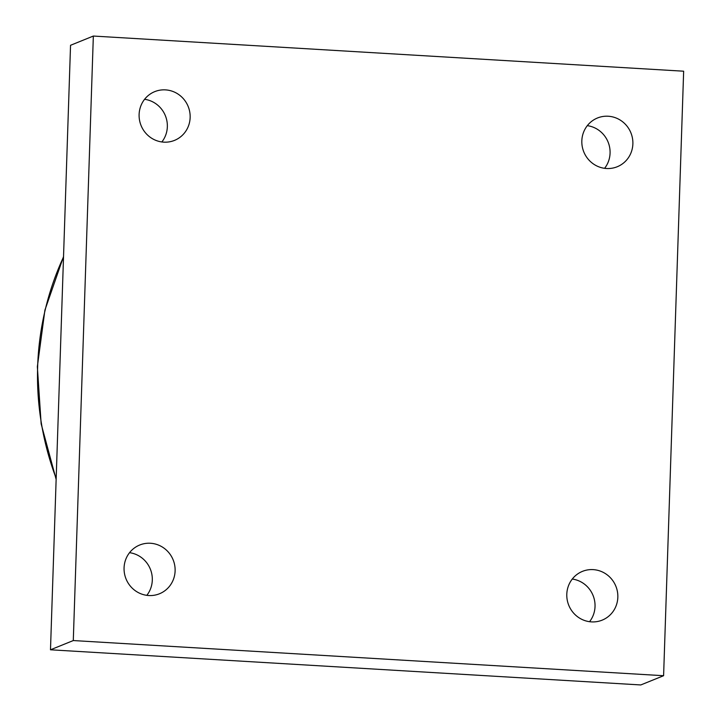 <?xml version="1.0" encoding="UTF-8"?>
<svg xmlns="http://www.w3.org/2000/svg" width="721" height="721" viewBox="0 0 721 721"><rect width="100%" height="100%" fill="white"/><g stroke="black" fill="none" stroke-linecap="round" stroke-linejoin="round"><path stroke-width="1.08" d="M93.342 36.05L70.541 45.288L50.488 649.792L640.789 684.95L663.599 675.712L73.29 640.554L93.342 36.05L683.652 71.208L663.599 675.712M604.595 168.326A26.307 25.406 67.9 0 0 610.074 153.131A26.307 25.406 67.9 0 0 587.309 125.661M161.864 141.956A26.307 25.406 67.9 0 0 167.344 126.77A26.307 25.406 67.9 0 0 144.588 99.3M146.832 595.339A26.307 25.406 67.9 0 0 152.302 580.144A26.307 25.406 67.9 0 0 129.546 552.674M589.553 621.7A26.307 25.406 67.9 0 0 595.032 606.514A26.307 25.406 67.9 0 0 572.276 579.044M632.876 143.894A26.307 25.406 -112.1 0 1 617.23 166.749A26.307 25.406 -112.1 0 1 583.803 151.915A26.307 25.406 -112.1 0 1 597.475 117.992A26.307 25.406 -112.1 0 1 632.876 143.894M190.146 117.532A26.307 25.406 -112.1 0 1 174.509 140.388A26.307 25.406 -112.1 0 1 141.082 125.544A26.307 25.406 -112.1 0 1 154.754 91.63A26.307 25.406 -112.1 0 1 190.146 117.532M175.113 570.906A26.307 25.406 -112.1 0 1 159.467 593.771A26.307 25.406 -112.1 0 1 126.04 578.927A26.307 25.406 -112.1 0 1 139.712 545.013A26.307 25.406 -112.1 0 1 175.113 570.906M617.834 597.276A26.307 25.406 -112.1 0 1 602.188 620.132A26.307 25.406 -112.1 0 1 568.77 605.298A26.307 25.406 -112.1 0 1 582.442 571.374A26.307 25.406 -112.1 0 1 617.834 597.276M73.29 640.554L50.488 649.792M56.175 478.438A282.947 273.313 -112.1 0 1 63.52 256.973M56.139 479.375L41.151 423.876L37.348 366.683L44.909 310.129L63.529 256.568"/></g></svg>
